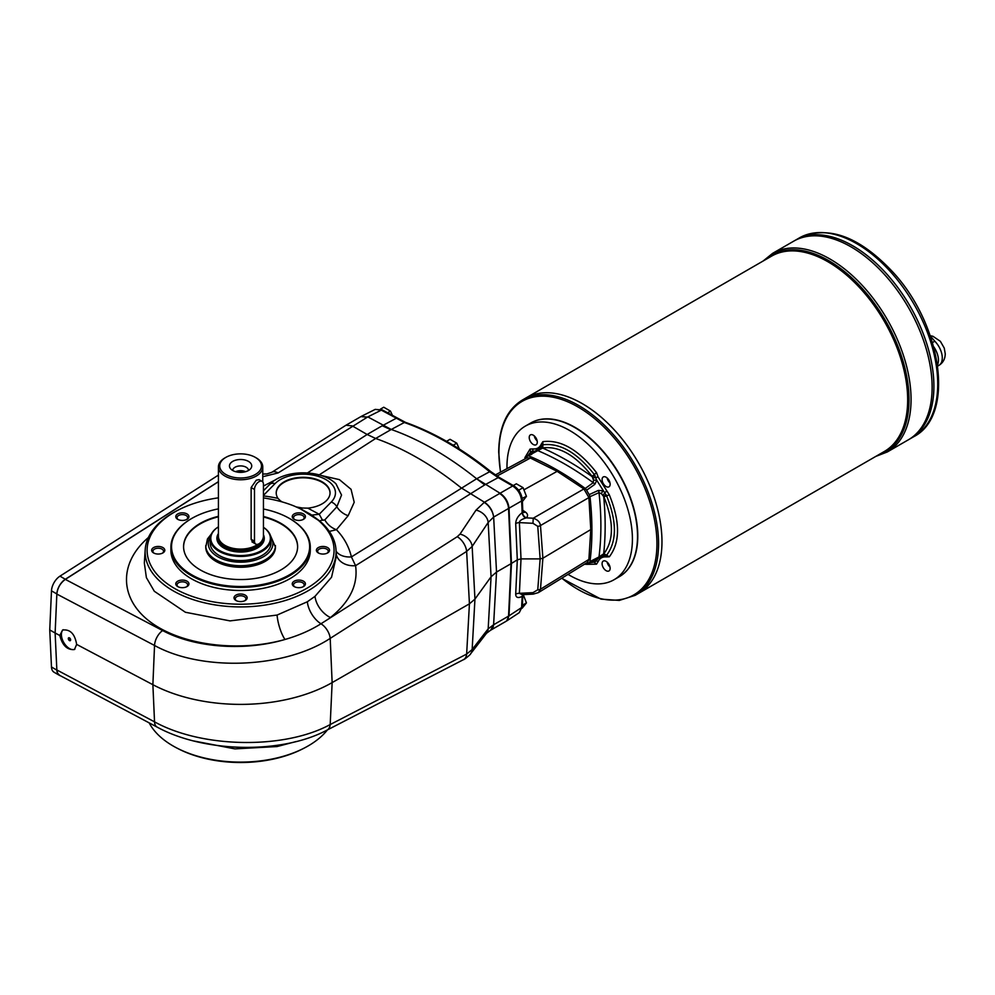 <?xml version="1.0" encoding="UTF-8"?>
<svg xmlns="http://www.w3.org/2000/svg" width="995" height="995" viewBox="0 0 995 995"><rect width="100%" height="100%" fill="white"/><g stroke="black" fill="none" stroke-linecap="round" stroke-linejoin="round"><path stroke-width="1.49" d="M262.717 539.278A22.176 12.798 180 0 1 256.275 547.412A22.176 12.798 180 0 1 232.109 550.185A22.176 12.798 180 0 1 218.415 538.357A22.176 12.798 180 0 1 218.415 538.332L218.415 538.307A22.176 12.798 -0 0 0 232.109 550.135A22.176 12.798 -0 0 0 256.275 547.362A22.176 12.798 -0 0 0 262.705 539.302M218.49 537.3A22.176 12.798 -0 0 0 218.415 538.307M210.181 538.867A30.41 17.562 -0 0 0 228.962 555.098A30.41 17.562 -0 0 0 262.095 551.292A30.41 17.562 -0 0 0 271.001 538.867L271.001 543.009A30.41 17.562 180 0 1 266.871 551.839A30.41 17.562 180 0 1 262.095 555.421A30.41 17.562 180 0 1 219.087 555.421A30.41 17.562 180 0 1 210.181 543.009L210.181 538.867A30.41 17.562 -0 0 1 218.415 526.852A29.775 17.189 -0 0 0 219.684 550.596A29.775 17.189 -0 0 0 260.765 551.006A29.775 17.189 -0 0 0 263.439 527.325M271.001 538.867A30.41 17.562 -0 0 0 263.439 527.288M932.477 342.566L934.803 341.223L930.35 336.012M933.683 346.72A16.218 9.365 60 0 1 938.422 360.178A16.218 9.365 60 0 1 937.501 364.842M534.414 436.034A6.331 3.657 -120 0 0 537.126 440.71M537.163 440.885A5.696 3.296 60 0 1 534.29 435.922M574.936 427.626A88.319 50.994 60 0 1 575.073 427.701A88.319 50.994 60 0 1 637.521 535.87A88.319 50.994 60 0 1 637.521 536.031M506.99 468.633A88.704 51.205 60 0 1 506.977 466.705A88.704 51.205 60 0 1 525.348 426.109L530.447 423.161A88.704 51.205 60 0 1 574.799 427.551A88.704 51.205 60 0 1 637.521 536.181A88.704 51.205 60 0 1 619.151 576.789L614.039 579.737A88.704 51.205 60 0 1 568.033 574.364M529.228 437.501A5.696 3.296 60 0 1 530.41 434.89A5.696 3.296 60 0 1 536.106 438.173A5.696 3.296 60 0 1 536.106 444.765A5.696 3.296 60 0 1 531.716 443.235A5.696 3.296 60 0 1 529.228 437.501M495.311 474.951L527.014 457.824L530.372 458.036L497.002 476.07M588.903 559.414L540.484 589.227L538.37 592.622L587.411 562.436L588.903 559.414L590.781 529.576L588.903 497.587L583.916 488.943L557.15 471.331L530.372 458.036M585.247 564.302L586.652 564.227L585.247 564.302A291.423 168.254 60 0 1 584.724 564.078M586.478 564.339L594.562 560.26A3.172 2.04 63.3 0 0 594.811 560.098L586.652 564.227A32.3 18.644 60 0 1 588.281 563.17A32.3 18.644 60 0 1 589.214 562.747L598.43 558.021A3.172 1.604 -117.1 0 0 599.002 556.939L603.878 553.705C613.915 540.559 613.915 521.591 603.878 496.791L601.403 493.707L599.002 492.649L589.985 496.667A291.423 168.254 60 0 1 589.985 561.566L599.002 556.939A292.455 168.851 60 0 0 599.002 492.649A3.172 1.704 65.8 0 0 598.306 490.435L602.796 490.734L601.403 493.707M540.26 449.305L540.061 447.738L542.238 445.063A3.172 2.562 46.8 0 0 542.623 448.048L527.636 456.108L540.198 447.663L542.835 444.802C559.998 442.713 577.15 452.625 594.301 474.515L596.789 480.336L606.602 495.808C616.987 521.616 616.987 541.417 606.602 555.235L602.796 556.093L589.214 562.747L589.985 561.566M589.985 496.667L589.214 494.602A32.3 18.644 60 0 1 586.652 490.174L585.247 488.47L593.244 482.674L593.53 480.063L592.1 476.381C575.695 455.324 559.265 445.847 542.81 447.924L542.623 448.048A295.602 170.667 60 0 1 592.274 476.704L595.047 475.56M529.041 456.021A291.423 168.254 60 0 1 585.247 488.47M536.23 450.561A3.172 1.604 57.1 0 1 536.342 450.474L527.636 456.108A32.3 18.644 60 0 1 526.803 456.693A32.3 18.644 60 0 1 525.086 457.576L532.735 452.576A3.172 2.04 -123.3 0 0 532.474 452.713L532.474 452.713A3.172 2.04 -123.3 0 0 532.25 452.899M525.348 426.109A88.704 51.205 60 0 1 614.039 477.314A88.704 51.205 60 0 1 614.039 579.737M595.01 559.998L594.562 560.26A3.172 2.04 63.3 0 1 594.289 560.359M524.85 457.712L530.049 449.068L533.071 448.932C536.89 449.255 539.613 447.688 541.243 444.218L542.872 441.668C560.745 439.392 578.63 449.715 596.515 472.637L598.132 477.053L609.326 494.838C620.246 521.778 620.246 542.424 609.326 556.777L606.316 556.914C602.497 556.578 599.761 558.158 598.132 561.628L596.129 560.794L598.766 557.859M592.933 560.073L596.129 560.794L595.035 561.988A3.172 2.562 -133.2 0 1 592.896 561.093M601.403 555.222L602.796 556.093L598.43 558.021A3.172 1.604 -117.1 0 1 598.306 558.071M606.067 555.62L604.798 555.795L606.067 555.62A3.172 2.562 -106.4 0 1 603.679 553.805A295.602 170.667 60 0 0 603.679 496.468L606.067 494.652M589.214 494.602L598.306 490.435M593.53 480.063L596.789 480.336L594.811 484.378L586.652 490.174M594.811 484.378A3.172 1.704 -125.8 0 0 593.244 482.674A292.455 168.851 60 0 0 537.561 450.524A3.172 1.604 57.1 0 0 536.342 450.474L540.061 447.738M536.653 450.275L532.735 452.576M527.661 455.872L531.218 451.431L534.191 451.133L532.735 452.538M607.286 478.097A6.331 3.657 -120 0 0 609.985 482.774M610.022 482.948A5.696 3.296 60 0 1 607.149 477.986M610.146 568.344A5.696 3.296 60 0 1 608.965 570.956A5.696 3.296 60 0 1 603.269 567.66A5.696 3.296 60 0 1 603.269 561.08A5.696 3.296 60 0 1 607.659 562.61A5.696 3.296 60 0 1 610.146 568.344M606.117 477.227A5.696 3.296 60 0 1 609.848 482.252A5.696 3.296 60 0 1 608.965 486.829A5.696 3.296 60 0 1 603.269 483.533A5.696 3.296 60 0 1 603.269 476.953A5.696 3.296 60 0 1 606.117 477.227M598.132 561.628L596.515 564.177L586.428 564.352M607.286 562.225A6.331 3.657 -120 0 0 609.985 566.914M610.022 567.075A5.696 3.296 60 0 1 607.149 562.113M595.035 561.988L589.426 562.847M531.218 451.431A3.172 2.562 73.6 0 0 530.92 453.732M583.916 488.943L533.221 518.221C537.511 519.577 539.937 522.014 540.484 525.534A3.806 2.077 175.8 0 1 537.76 526.318L540.148 558.891L521.007 558.891L517.3 559.824L511.455 563.444L509.005 615.868L506.604 620.992L519.253 612.671L521.629 607.547L508.557 616.116L511.455 563.444L509.005 508.209C508.258 501.791 505.273 496.803 500.062 493.246L476.655 478.782L489.652 471.729A2.537 1.157 -51.3 0 1 490.833 471.63C462.439 448.907 433.982 432.489 405.475 422.365L382.528 410.052L375.227 409.38L381.321 410.139L367.827 416.905L391.246 429.467A316.783 182.893 60 0 1 476.642 478.769L484.727 484.901L498.196 477.612L489.652 471.729A316.136 182.52 60 0 0 404.356 422.489L381.321 410.139A2.537 1.468 -60 0 1 382.528 410.052M525.547 594.102L522.164 594.674L519.402 593.318L521.007 558.891L519.402 522.611C519.378 520.87 521.43 519.365 525.547 518.109A5.074 2.823 -125.2 0 1 522.151 512.674L522.4 512.45A5.074 3.458 -130.9 0 0 526.318 517.86L525.547 518.109M523.047 512.301A5.074 2.711 123.3 0 0 525.335 511.99C527.922 513.93 528.245 515.883 526.318 517.86L533.221 518.221L532.984 523.308L519.402 522.611A5.074 2.774 -2.5 0 0 515.696 523.606L517.3 559.824L515.696 594.189C515.845 597.659 517.985 598.405 522.151 596.415L523.295 594.276M524.104 489.739L557.15 471.331M515.696 523.606C515.845 519.552 517.985 515.908 522.151 512.674L521.629 500.945C520.907 494.515 517.935 489.528 512.686 485.983L484.465 502.239L461.058 487.774A316.783 182.893 60 0 0 375.662 438.472L367.13 434.492L382.267 425.748A63.357 36.579 -120 0 0 382.279 425.76L395.811 418.509A2.537 1.468 -60 0 1 397.017 418.422M522.947 594.637A5.074 3.445 -131.2 0 0 522.4 596.266M522.848 594.649A5.074 3.234 -118.4 0 0 522.151 596.415L521.629 607.547A2.537 1.542 2.7 0 0 522.313 606.564L522.823 595.607M515.696 594.189A5.074 3.072 2.7 0 1 519.402 593.318L532.984 592.647L533.171 594.127L522.151 594.674M522.86 512.201L522.823 511.467L522.4 512.45M361.284 416.407L367.391 417.154L360.924 416.606M588.903 497.587L540.484 525.534L542.884 558.22L540.484 589.227A3.806 2.301 -175.6 0 1 537.76 589.799L540.148 558.891L542.884 558.22L590.781 529.576M538.37 592.622L533.171 594.127M307.455 472.936L367.13 434.492L352.242 425.897L345.986 425.226L271.772 472.314L266.884 473.918L262.767 474.055M490.61 630.221L486.518 633.255L470.498 653.951C471.493 653.64 463.981 660.083 463.546 659.623L463.546 659.623A12.674 7.686 -117.3 0 0 466.643 654.088L472.152 649.548L474.951 599.089L491.07 576.764L488.172 522.45L493.607 517.101A12.674 6.94 -122.7 0 0 484.192 502.425L484.465 502.239C489.702 505.796 492.761 510.733 493.657 517.077L508.557 508.47L511.007 563.705L508.557 616.116A12.674 7.313 60 0 1 508.122 618.554L506.604 620.992M522.139 498.333L526.442 496.343L522.375 501.53M526.442 496.343L523.084 487.674L518.93 490.062L519.502 491.53M523.084 487.674L516.355 483.794L513.308 485.548M518.121 489.59L518.93 490.062M392.403 415.301L390.475 411.109L387.428 412.875M390.475 411.109L383.759 407.229L380.463 409.132M522.375 605.258L526.442 602.908L522.089 608.256M526.442 602.908L523.084 594.239M459.292 448.994L456.78 443.185L453.222 445.238M456.78 443.185L450.051 439.305L446.544 441.332M490.51 630.283A12.674 7.711 -117.5 0 0 493.607 624.748L496.53 572.063L511.007 563.705L508.557 508.47A12.674 7.313 -120 0 0 508.122 505.522C506.604 500.187 503.769 496.169 499.614 493.495M279.757 501.256A15.211 4.764 103.5 0 0 280.379 500.796L277.966 498.371A26.927 15.547 180 0 1 276.212 492.836A26.927 15.547 180 0 1 303.127 477.289A26.927 15.547 180 0 1 330.054 492.836A26.927 15.547 180 0 1 307.828 508.146L319.233 514.266L322.567 520.285L324.83 519.875L336.857 506.803L341.546 495.062L336.012 483.868C320.999 468.931 284.01 469.192 269.595 484.515A7.599 5.398 44.5 0 1 275.018 483.632A32.313 18.656 180 0 1 319.072 476.605A32.313 18.656 180 0 1 331.248 502.04L319.233 514.266L311.845 515.099M244.745 600.744A5.311 3.06 0 0 0 245.902 598.841A5.311 3.06 0 0 0 240.591 595.769A5.311 3.06 0 0 0 235.293 598.841A5.311 3.06 0 0 0 236.437 600.744M234.024 597.808A6.579 3.793 180 0 1 243.116 594.301A6.579 3.793 180 0 1 245.243 600.482A6.579 3.793 180 0 1 235.952 600.482A6.579 3.793 180 0 1 234.024 597.808M186.513 586.814A5.311 3.06 0 0 0 187.657 584.911A5.311 3.06 0 0 0 186.102 582.747A5.311 3.06 0 0 0 178.602 582.747A5.311 3.06 0 0 0 177.048 584.911A5.311 3.06 0 0 0 178.204 586.814M177.707 581.192A6.579 3.793 180 0 1 187.01 581.192A6.579 3.793 180 0 1 187.01 586.565A6.579 3.793 180 0 1 177.707 586.565A6.579 3.793 180 0 1 177.707 581.192M162.384 553.195A5.311 3.06 0 0 0 163.541 551.292A5.311 3.06 0 0 0 158.23 548.22A5.311 3.06 0 0 0 152.931 551.292A5.311 3.06 0 0 0 154.076 553.195M158.23 546.454A6.579 3.793 180 0 1 164.312 548.805A6.579 3.793 180 0 1 162.881 552.934A6.579 3.793 180 0 1 153.578 552.934A6.579 3.793 180 0 1 152.16 548.805A6.579 3.793 180 0 1 158.23 546.454M186.513 519.577A5.311 3.06 0 0 0 187.657 517.661A5.311 3.06 0 0 0 186.102 515.497A5.311 3.06 0 0 0 180.331 514.838A5.311 3.06 0 0 0 177.048 517.661A5.311 3.06 0 0 0 178.204 519.577M187.01 513.942A6.579 3.793 180 0 1 187.01 519.315A6.579 3.793 180 0 1 177.707 519.315A6.579 3.793 180 0 1 177.707 513.942A6.579 3.793 180 0 1 187.01 513.942M303.487 519.315A6.579 3.793 180 0 1 294.184 519.315A6.579 3.793 180 0 1 294.184 513.942A6.579 3.793 180 0 1 303.487 513.942A6.579 3.793 180 0 1 303.487 519.315L303.487 519.315M302.99 519.577A5.311 3.06 0 0 0 304.147 517.661A5.311 3.06 0 0 0 298.836 514.602A5.311 3.06 0 0 0 293.525 517.661A5.311 3.06 0 0 0 294.682 519.577M327.106 553.195A5.311 3.06 0 0 0 328.263 551.292A5.311 3.06 0 0 0 322.952 548.22A5.311 3.06 0 0 0 317.654 551.292A5.311 3.06 0 0 0 318.81 553.195M322.952 554.053A6.579 3.793 180 0 1 318.313 552.934A6.579 3.793 180 0 1 318.313 547.573A6.579 3.793 180 0 1 327.604 547.573A6.579 3.793 180 0 1 327.604 552.934A6.579 3.793 180 0 1 322.952 554.053M302.99 586.814A5.311 3.06 0 0 0 304.147 584.911A5.311 3.06 0 0 0 300.863 582.075A5.311 3.06 0 0 0 295.08 582.747A5.311 3.06 0 0 0 293.525 584.911A5.311 3.06 0 0 0 294.682 586.814M490.709 630.171L493.657 624.723L488.172 628.852L472.152 649.548A12.674 9.9 -142.3 0 1 470.498 653.951M484.727 484.901L355.576 565.67L351.409 556.914L476.195 479.03A63.357 36.579 -120 0 0 476.207 479.043M59.799 635.494C62.411 645.531 67.299 650.208 74.476 649.499L76.64 644.399C74.861 633.877 70.172 629.089 62.573 630.034L59.799 635.494L55.123 633.019L56.852 593.94C57.573 587.846 60.396 582.995 65.334 579.388L218.415 481.742M263.439 486.02L275.727 479.714M321.136 475.486L339.407 479.627L351.048 489.291L354.208 502.288L348.151 515.684L336.434 529.701C343.971 537.561 348.959 546.641 351.409 556.914A19.004 12.848 164.6 0 1 336.086 551.143M76.64 644.399L152.882 684.697A129.885 74.986 0 0 0 332.143 682.595L469.429 603.828L466.643 551.404A12.674 6.915 -122.5 0 0 457.252 536.703L320.975 623.778C310.465 630.37 298.475 635.606 284.993 639.474A19.004 5.385 74.3 0 1 277.083 615.059L307.356 601.764L315.029 596.316L331.559 577.212L336.397 556.093L335.999 549.762A95.47 55.111 0 0 0 320.278 521.442A95.47 55.111 0 0 0 319.843 521.069L310.527 514.266L301.684 509.428M307.356 601.764A19.004 10.224 58.2 0 0 320.975 623.778A12.674 6.915 -122.5 0 1 330.191 638.38C284.483 668.478 202.184 671.737 154.536 645.469L152.882 684.697L154.536 721.848C202.358 748.327 284.657 749.459 330.191 724.547L332.143 682.595L330.191 638.38L466.643 551.404L472.152 546.454A12.674 9.191 -146.3 0 0 460.001 534.128L457.252 536.703M55.123 633.019L56.852 670.108L51.479 666.998L49.75 629.922L55.123 633.019M484.192 502.425L476.033 510.112A12.674 9.191 -146.3 0 1 488.172 522.45L472.152 546.454L474.951 599.089L469.429 603.828L466.643 654.088L330.191 724.547A12.674 7.686 -117.3 0 1 327.081 730.081C281.871 754.309 204.025 752.842 157.135 727.109A12.674 6.965 -62 0 1 154.536 721.848L56.852 669.971M493.657 517.077L496.53 572.063L491.07 576.764L488.172 628.852A12.674 9.9 -142.3 0 1 486.518 633.255M59.613 675.319L57.648 673.267L56.852 670.095M263.439 497.923A93.468 53.966 180 0 1 294.072 505.995L300.366 508.793L318.189 520.161A93.468 53.966 180 0 1 296.236 593.605A93.468 53.966 180 0 1 168.143 584.351A93.468 53.966 180 0 1 178.254 510.037L176.923 510.733A95.47 55.111 0 0 0 145.195 549.762A95.47 55.111 0 0 0 240.591 606.913A95.47 55.111 0 0 0 335.999 549.762M145.195 549.762L144.337 563.046L146.389 577.635L154.325 591.266L185.406 612.261L230.032 620.892L277.083 615.059M295.938 741.598L277.083 746.548L234.932 748.887L193.888 740.989M327.43 729.907A95.47 55.111 180 0 1 304.259 748.066A95.47 55.111 180 0 1 176.923 748.066A95.47 55.111 180 0 1 149.188 722.892M315.029 596.316A19.004 11.467 -127.9 0 0 330.44 617.522C349.854 601.913 358.237 584.625 355.576 565.67A19.004 15.074 170.5 0 1 336.31 554.588M324.83 519.875A15.211 10.36 -141 0 0 336.434 529.701L329.295 531.417M178.254 510.037A93.468 53.966 180 0 1 218.415 497.836M176.923 748.066L178.254 748.75A93.468 53.966 0 0 0 302.928 748.75L304.259 748.066M299.881 508.569A15.211 7.388 113.2 0 0 302.455 508.022L296.336 506.952M307.828 508.146L302.455 508.022M282.182 501.928L280.379 500.796M294.184 586.565L294.184 586.565A6.579 3.793 180 0 1 294.184 581.192A6.579 3.793 180 0 1 303.487 581.192A6.579 3.793 180 0 1 303.487 586.565A6.579 3.793 180 0 1 294.184 586.565M289.644 518.569A69.687 40.235 180 0 1 289.881 518.693A69.687 40.235 180 0 1 310.291 547.15L310.291 550.247A69.687 40.235 180 0 1 289.868 578.704A69.687 40.235 180 0 1 213.925 587.423A69.687 40.235 180 0 1 170.904 550.247L170.904 547.15A69.687 40.235 180 0 1 191.314 518.693A69.687 40.235 180 0 1 191.537 518.569M310.291 547.15A69.687 40.235 180 0 1 289.868 575.595A69.687 40.235 180 0 1 213.925 584.326A69.687 40.235 180 0 1 170.904 547.15M263.439 509.005A69.053 39.875 180 0 1 289.433 518.445A69.053 39.875 180 0 1 289.421 574.824A69.053 39.875 180 0 1 191.761 574.824A69.053 39.875 180 0 1 191.761 518.445A69.053 39.875 180 0 1 218.415 508.868M263.439 516.467A57.026 32.922 180 0 1 297.617 546.628A57.026 32.922 180 0 1 280.913 569.911A57.026 32.922 180 0 1 218.776 577.05A57.026 32.922 180 0 1 183.577 546.628A57.026 32.922 180 0 1 218.415 516.305M183.577 546.889A57.026 32.922 180 0 1 218.415 516.815M263.439 516.99A57.026 32.922 180 0 1 297.617 546.889M269.757 533.88L275.441 547.15A34.85 20.124 180 0 1 240.591 567.262A34.85 20.124 180 0 1 205.754 547.15L207.458 538.954L211.437 533.88M63.22 629.723A11.405 6.579 -120 0 0 63.867 642.708A11.405 6.579 -120 0 0 74.812 649.287M70.633 639.897A1.642 0.945 60 0 1 70.284 640.656A1.642 0.945 60 0 1 68.643 639.698A1.642 0.945 60 0 1 68.643 637.807A1.642 0.945 60 0 1 69.911 638.243A1.642 0.945 60 0 1 70.633 639.897M69.215 637.77A1.642 0.945 -120 0 0 70.595 640.171M276.212 493.097A26.927 15.547 180 0 1 303.127 477.811A26.927 15.547 180 0 1 330.054 493.097M49.75 629.922L51.479 590.843L56.852 593.94A12.674 7.313 -60 0 1 65.334 579.252L59.961 576.155L218.415 475.112M218.415 481.642L65.334 579.252M60.533 675.804A12.674 7.313 -60 0 1 59.464 675.369A12.674 7.313 -60 0 1 56.852 670.108M59.464 675.369L54.091 672.259A12.674 7.313 -60 0 1 51.479 666.998M51.479 590.843A12.674 7.313 -60 0 1 59.961 576.155M530.584 423.086A88.704 51.205 60 0 1 598.978 446.668A88.704 51.205 60 0 1 637.783 536.031A88.704 51.205 60 0 1 619.276 576.714M799.296 237.942C827.902 224.969 858.934 236.176 892.403 271.585C941.78 324.159 955.623 415.126 913.97 436.569A114.674 66.205 -120 0 0 937.725 384.07A114.674 66.205 -120 0 0 887.664 268.662A114.674 66.205 -120 0 0 799.296 237.942L795.49 240.143A114.674 66.205 60 0 1 795.49 240.143L793.699 241.176A114.674 66.205 60 0 1 882.055 271.909A114.674 66.205 60 0 1 932.116 387.304A114.674 66.205 60 0 1 908.373 439.802L887.316 451.954A114.674 66.205 -120 0 0 911.059 399.468A114.674 66.205 -120 0 0 861.011 284.06A114.674 66.205 -120 0 0 772.642 253.339L763.028 261.088M851.036 246.859A114.661 66.205 60 0 1 932.116 387.291A114.661 66.205 60 0 1 932.116 387.304A114.674 66.205 60 0 1 908.373 439.802L910.151 438.77A114.674 66.205 60 0 1 910.151 438.77A114.674 66.205 60 0 0 933.895 386.271L933.895 386.271A114.674 66.205 60 0 0 883.846 270.876A114.674 66.205 60 0 0 795.478 240.156A114.674 66.205 60 0 1 883.858 270.864A114.674 66.205 60 0 1 933.907 386.271A114.674 66.205 60 0 1 910.164 438.77L913.97 436.569M772.642 253.339L793.699 241.176A114.674 66.205 60 0 1 882.067 271.896A114.674 66.205 60 0 1 932.128 387.304M852.814 245.84A114.661 66.205 60 0 1 933.895 386.271M582.237 403.609A112.758 65.098 60 0 1 661.973 541.715L661.973 541.715A112.771 65.11 60 0 1 638.616 593.343L884.306 451.494A112.771 65.11 60 0 0 907.664 399.878A112.771 65.11 60 0 0 858.436 286.386A112.771 65.11 60 0 0 771.535 256.163L525.845 398.012A112.771 65.11 60 0 1 612.746 428.236A112.771 65.11 60 0 1 661.973 541.728A112.771 65.11 60 0 1 638.616 593.343L635.208 595.321A112.771 65.11 -120 0 0 658.566 543.693A112.771 65.11 -120 0 0 609.338 430.201A112.771 65.11 -120 0 0 522.437 399.99C506.89 409.567 498.98 426.954 498.706 452.128L500.435 472.177M522.437 399.99L525.845 398.025A112.771 65.11 60 0 1 612.746 428.223A112.771 65.11 60 0 1 661.973 541.715M243.887 472.078A6.405 3.694 -0 0 0 237.295 472.078M235.616 471.692A7.923 4.577 180 0 1 245.566 471.692M261.872 555.558A29.775 17.189 180 0 1 261.648 555.683A29.775 17.189 180 0 1 258.725 557.163L255.578 558.382A29.775 17.189 180 0 1 219.534 555.683A29.775 17.189 180 0 1 219.323 555.558M266.449 552.25L264.695 553.717M258.725 557.163A29.775 17.189 180 0 1 255.578 558.382M263.439 534.725A23.693 13.681 180 0 1 257.344 548.034A23.693 13.681 180 0 1 227.755 549.849A23.693 13.681 180 0 1 218.415 533.531M262.817 539.041A22.251 12.848 180 0 1 256.324 547.437A22.251 12.848 180 0 1 231.051 549.961A22.251 12.848 180 0 1 218.465 537.051M255.379 457.401L256.275 457.911A22.176 12.798 180 0 1 262.767 466.966A22.176 12.798 180 0 1 256.275 476.02A22.176 12.798 180 0 1 232.109 478.794A22.176 12.798 180 0 1 218.415 466.966A22.176 12.798 180 0 1 224.92 457.911L225.815 457.401A20.907 12.077 180 0 1 255.379 457.401A20.907 12.077 180 0 1 255.379 474.466A20.907 12.077 180 0 1 225.815 474.466A20.907 12.077 180 0 1 225.815 457.401M262.133 481.393A6.331 3.657 120 0 0 257.245 483.097A6.331 3.657 120 0 0 254.484 489.465L254.484 541.205A6.331 3.657 120 0 0 255.79 544.103A6.331 3.657 120 0 0 260.678 542.399A6.331 3.657 120 0 0 263.439 536.031L263.439 484.291A6.331 3.657 120 0 0 262.133 481.393L259.123 479.652L256.275 480.162L251.138 487.538L251.138 539.477L253.775 542.934M257.991 544.228A22.176 12.798 180 0 1 256.275 545.335A22.176 12.798 180 0 1 234.099 548.531A22.176 12.798 180 0 1 218.825 538.705A22.176 12.798 180 0 1 218.415 536.28L218.415 466.966M259.595 543.369A21.915 12.661 180 0 1 256.101 546.006A21.915 12.661 180 0 1 234.173 549.153A21.915 12.661 180 0 1 219.074 539.452A21.915 12.661 180 0 1 218.962 539.079M232.681 470.448A7.923 4.577 180 0 1 240.591 465.909A7.923 4.577 180 0 1 248.514 470.448M248.476 470.486A11.144 6.43 180 0 1 230.43 468.558A11.144 6.43 180 0 1 240.591 459.503A11.144 6.43 180 0 1 250.765 468.558A11.144 6.43 180 0 1 248.476 470.486M934.803 341.223A16.218 9.365 60 0 1 942.277 357.951A16.218 9.365 60 0 1 938.919 365.376C943.036 362.802 945.15 358.946 945.25 353.81L944.255 348.076L940.375 341.335L932.949 336.285L930.25 335.713M606.316 556.914L602.933 554.302M606.316 491.219L602.933 495.274M592.933 477.961L598.132 477.053M541.243 444.218L541.815 448.446M531.815 454.217L533.071 448.932M765.802 259.484A113.529 65.546 60 0 1 855.128 281.038A113.529 65.546 60 0 1 909.02 399.704A113.529 65.546 60 0 1 878.573 454.814M603.878 553.705L609.326 556.777M603.878 496.791L609.326 494.838M596.515 564.177L592.1 560.508M592.1 476.381L596.515 472.637M542.81 447.924L542.872 441.668M530.049 449.068L531.031 454.727M522.823 511.467L522.313 499.938A2.537 1.381 -2.5 0 1 521.629 500.945L508.557 508.457M532.984 592.647L537.76 589.799M405.475 422.365A2.537 1.716 -70.6 0 0 404.356 422.489L390.799 429.728A316.783 182.893 60 0 1 390.811 429.728L382.279 425.76M522.313 499.938C521.666 493.906 518.855 489.217 513.893 485.896A2.537 1.468 -60 0 0 512.686 485.983L498.196 477.612A2.537 1.468 -60 0 1 499.39 477.525L490.833 471.63M525.335 511.99L522.773 510.298M537.76 526.318L532.984 523.308M262.767 476.704L278.102 472.948L367.391 417.154M318.363 475.423L375.662 438.472L390.811 429.728M263.439 495.908A107.336 61.976 180 0 1 277.966 498.371M493.657 624.723L508.557 616.116M476.033 510.112L460.001 534.128M56.852 594.077L154.536 645.469A12.674 7.002 -62.3 0 1 162.62 630.556L65.334 579.388M162.62 630.556C194.833 647.807 244.683 651.439 284.993 639.474C238.464 652.633 181.401 645.22 150.432 622.012C119.313 598.878 118.442 563.058 148.379 537.536M278.102 472.948A12.674 6.903 -122.4 0 0 271.772 472.314M277.083 746.548A19.004 6.443 78.9 0 1 277.219 745.292M318.189 520.161L319.843 521.069L322.479 519.713M275.018 483.632L263.439 495.423M348.151 515.684A15.211 10.447 -141 0 1 336.857 506.803A7.599 5.398 -135.5 0 0 331.248 502.04M299.781 507.624L298.239 507.798M275.441 545.596A34.85 20.124 180 0 1 240.591 565.72A34.85 20.124 180 0 1 205.754 545.596M561.839 578.17A111.726 64.501 -120 0 0 656.936 543.767A111.726 64.501 -120 0 0 577.933 406.93A111.726 64.501 -120 0 0 498.93 452.551A111.726 64.501 -120 0 0 500.597 472.09M210.368 536.927A32.313 18.656 0 0 0 240.591 562.187A32.313 18.656 0 0 0 270.814 536.927M263.302 537.375A22.785 13.159 180 0 1 256.71 547.76A22.785 13.159 180 0 1 229.497 549.949A22.785 13.159 180 0 1 218.415 535.434M261.896 540.82A21.915 12.661 180 0 1 256.101 546.79A21.915 12.661 180 0 1 232.544 549.613A21.915 12.661 180 0 1 218.689 538.258M254.484 541.205L251.138 539.265M254.484 489.465L251.138 487.538M938.919 365.376L937.676 366.098M524.9 457.675L532.922 452.451M605.171 555.77L602.659 556.18M522.313 606.564L519.253 612.671M375.227 409.38L361.72 416.159M513.893 485.896L499.39 477.525M361.496 416.271L345.986 425.226M490.883 630.084L505.945 621.377M463.546 659.623L327.081 730.081M157.135 727.109L59.588 675.307M300.366 508.793L301.97 509.577M269.595 484.515L263.439 490.784M561.678 578.269L601.005 599.127L619.313 600.42L635.208 595.321M875.799 456.406L887.316 451.954M262.767 481.953L262.767 466.966M219.074 539.452L218.825 538.705M251.971 541.889L255.79 544.103"/></g></svg>
